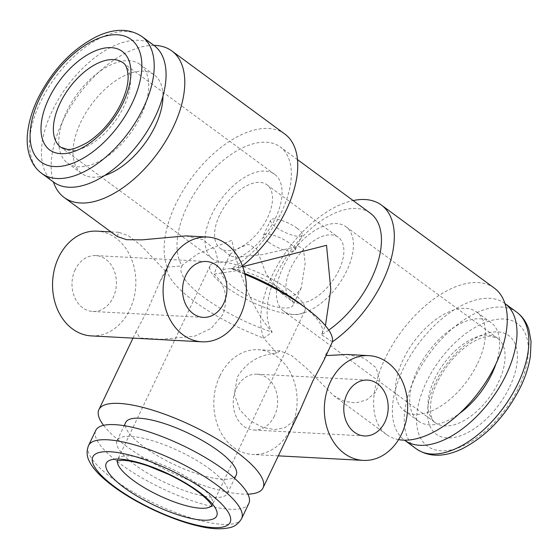 <?xml version="1.0" encoding="UTF-8"?>
<svg xmlns="http://www.w3.org/2000/svg" width="559" height="559" viewBox="0 0 559 559"><rect width="100%" height="100%" fill="white"/><g stroke="black" fill="none" stroke-linecap="round" stroke-linejoin="round"><path stroke-width="0.42" stroke-dasharray="2.79 2.1" d="M268.593 242.208A17.483 4.912 -154.5 0 0 284.727 250.222A17.483 4.912 -154.5 0 0 294.998 250.306A17.483 4.912 -154.5 0 0 289.848 243.347A17.483 4.912 -154.5 0 0 273.707 235.339A17.483 4.912 -154.5 0 0 263.436 235.255A17.483 4.912 -154.5 0 0 268.593 242.208M297.074 228.205A17.483 4.912 25.5 0 1 302.223 235.164A17.483 4.912 25.5 0 1 291.952 235.073A17.483 4.912 25.5 0 1 275.818 227.066A17.483 4.912 25.5 0 1 270.661 220.106A17.483 4.912 25.5 0 1 280.932 220.19A17.483 4.912 25.5 0 1 297.074 228.205M230.797 268.746A39.34 11.061 -154.5 0 0 221.965 271.429A39.34 11.061 -154.5 0 0 242.473 292.923A39.34 11.061 -154.5 0 0 284.154 307.981A39.34 11.061 -154.5 0 0 292.986 305.305A39.34 11.061 -154.5 0 0 272.478 283.811A39.34 11.061 -154.5 0 0 230.797 268.746M289.604 296.549L280.995 293.028L266.112 273.784L256.476 248.629L248.315 244.353L239.783 247.7L230.231 254.107L230.727 256.057L236.254 257.315L263.051 254.52L298.429 246.177L303.411 248.86L305.172 263.149L301.245 287.976L296.41 294.383L289.604 296.549M338.873 270.304A39.43 21.291 126.3 0 1 291.546 300.784A39.43 21.291 126.3 0 1 290.939 267.74A39.43 21.291 126.3 0 1 338.265 237.261A39.43 21.291 126.3 0 1 338.873 270.304M219.568 215.257A39.43 21.291 -53.7 0 0 220.176 248.301A39.43 21.291 -53.7 0 0 267.502 217.814A39.43 21.291 -53.7 0 0 266.895 184.77A39.43 21.291 -53.7 0 0 219.568 215.257M274.413 416.05A27.978 22.192 -86.9 0 1 253.954 430.039A27.978 22.192 -86.9 0 1 236.478 388.149A27.978 22.192 -86.9 0 1 256.937 374.167A27.978 22.192 -86.9 0 1 274.413 416.05M219.876 375.948A52.455 41.618 -86.9 0 1 258.244 349.724A52.455 41.618 -86.9 0 1 291.015 428.257A52.455 41.618 -86.9 0 1 252.647 454.481A52.455 41.618 -86.9 0 1 219.876 375.948M346.971 354.469L364.168 358.214L376.116 367.78L379.827 380.63L375.648 392.264L366.711 399.881L355.81 402.927L344.596 401.474L333.513 395.569L306.199 367.864L291.393 355.37L280.059 350.891L276.768 353.141C259.397 354.497 246.281 362.414 237.421 376.885L234.312 393.983L239.783 409.782L250.523 421.039L262.87 427.432L274.658 429.585L284.852 427.719L293.168 421.451L300.197 409.999M324.129 359.821L325.01 355.72L330.229 347.027M75.234 269.578A27.978 22.192 93.1 0 0 92.71 311.461A27.978 22.192 93.1 0 0 113.177 297.472A27.978 22.192 93.1 0 0 95.701 255.589A27.978 22.192 93.1 0 0 75.234 269.578M117.194 236.485L118.815 232.313L128.374 235.716L141.134 245.534L165.827 271.555L160 281.54L147.317 310.622L136.068 331.711L140.016 338.027L161.593 339.299L194.56 336.19L211.19 328.392L222.775 314.654C228.568 298.408 225.668 284.901 214.069 274.134L218.555 262.527L215.096 249.538L203.176 239.748L185.735 235.891M91.403 335.903A52.455 41.618 93.1 0 0 129.772 309.679A52.455 41.618 93.1 0 0 97.007 231.147M275.419 218.241A52.455 28.327 -53.7 0 0 274.609 174.275A52.455 28.327 -53.7 0 0 211.644 214.831A52.455 28.327 -53.7 0 0 212.455 258.796A52.455 28.327 -53.7 0 0 275.419 218.241M289.359 290.072A52.455 14.744 -154.5 0 0 240.95 266.042A52.455 14.744 -154.5 0 0 210.128 265.784A52.455 14.744 -154.5 0 0 225.591 286.662A52.455 14.744 -154.5 0 0 274.001 310.692A52.455 14.744 -154.5 0 0 304.823 310.951A52.455 14.744 -154.5 0 0 289.359 290.072M346.79 270.731A52.455 28.327 126.3 0 1 283.832 311.279A52.455 28.327 126.3 0 1 283.022 267.321A52.455 28.327 126.3 0 1 345.986 226.765A52.455 28.327 126.3 0 1 346.79 270.731M140.952 115.727A61.197 33.044 126.3 0 1 67.492 163.039A61.197 33.044 126.3 0 1 66.549 111.751A61.197 33.044 126.3 0 1 140.009 64.439A61.197 33.044 126.3 0 1 140.952 115.727M104.61 175.498A61.197 33.044 126.3 0 1 81.726 173.5A61.197 33.044 126.3 0 1 80.775 122.211A61.197 33.044 126.3 0 1 154.235 74.899A61.197 33.044 126.3 0 1 162.962 96.155M53.51 182.059A84.8 45.789 126.3 0 1 52.204 110.982A84.8 45.789 126.3 0 1 153.991 45.419M214.069 274.134L235.87 270.794L231.328 268.516A77.806 42.016 -53.7 0 0 281.463 212.175A77.806 42.016 -53.7 0 0 280.262 146.961A77.806 42.016 -53.7 0 0 186.867 207.116A77.806 42.016 -53.7 0 0 182.101 265.881A77.806 21.871 -154.5 0 0 181.542 266.832A77.806 21.871 -154.5 0 0 204.468 297.8A77.806 21.871 -154.5 0 0 272.205 332.151A77.806 42.016 126.3 0 1 276.971 273.386A77.806 42.016 126.3 0 1 370.372 213.231M244.919 274.343A90.921 25.56 -154.5 0 0 235.87 270.794A90.921 49.094 -53.7 0 0 242.41 265.881M284.797 134.02A90.921 49.094 -53.7 0 0 175.659 204.314A90.921 49.094 -53.7 0 0 167.148 267.118A90.921 25.56 -154.5 0 0 194.525 301.511A90.921 25.56 -154.5 0 0 263.722 338.139A90.921 49.094 126.3 0 1 272.24 275.335A90.921 49.094 126.3 0 1 353.141 200.562M209.506 468.917A61.197 17.203 25.5 0 1 227.541 493.276A61.197 17.203 25.5 0 1 191.59 492.975A61.197 17.203 25.5 0 1 135.103 464.941A61.197 17.203 25.5 0 1 117.069 440.583A61.197 17.203 25.5 0 1 153.019 440.883A61.197 17.203 25.5 0 1 209.506 468.917M236.212 475.101A61.197 17.203 25.5 0 1 200.255 474.801A61.197 17.203 25.5 0 1 143.775 446.767A61.197 17.203 25.5 0 1 125.74 422.408M248.846 503.442A84.8 23.834 25.5 0 1 199.025 503.023A84.8 23.834 25.5 0 1 120.751 464.173A84.8 23.834 25.5 0 1 95.764 430.423M276.768 353.141L263.722 338.139L272.205 332.151C255.309 314.039 238.281 275.21 231.922 240.251L197.788 253.877L182.416 265.001L182.101 265.881L167.148 267.118L166.1 268.739L165.827 271.555M244.702 273.386A77.806 21.871 -154.5 0 0 231.328 268.516L242.697 266.65M496.001 363.741A61.197 33.044 -53.7 0 0 490.942 322.515A61.197 33.044 -53.7 0 0 417.489 369.827A61.197 33.044 -53.7 0 0 418.432 421.123A61.197 33.044 -53.7 0 0 459.288 413.66M477.659 363.343A61.197 33.044 -53.7 0 0 476.715 312.055A61.197 33.044 -53.7 0 0 403.256 359.367A61.197 33.044 -53.7 0 0 404.206 410.655A61.197 33.044 -53.7 0 0 477.659 363.343M504.931 303.502L504.966 303.53A84.8 45.789 -53.7 0 0 504.931 303.502A84.8 45.789 -53.7 0 0 403.137 369.066A84.8 45.789 -53.7 0 0 404.443 440.136A84.8 45.789 -53.7 0 0 404.485 440.164L404.443 440.136M398.581 439.619A90.921 49.094 126.3 0 1 386.59 434.602A90.921 49.094 126.3 0 1 385.186 358.403A90.921 49.094 126.3 0 1 494.324 288.109M328.755 330.089A77.806 42.016 126.3 0 1 321.432 334.778L325.436 325.687M153.956 45.391A90.921 49.094 -53.7 0 0 62.706 121.247A90.921 49.094 -53.7 0 0 53.475 182.031M103.583 425.336A90.921 25.56 -154.5 0 0 125.705 445.803A90.921 25.56 -154.5 0 0 247.882 494.163M332.444 341.815L321.432 334.778A77.806 21.871 -154.5 0 0 321.998 333.828A77.806 21.871 -154.5 0 0 301.035 304.327M211.791 505.622A52.455 14.744 -154.5 0 0 212.427 504.658A52.455 14.744 -154.5 0 0 196.971 483.78A52.455 14.744 -154.5 0 0 129.513 455.92A52.455 14.744 -154.5 0 0 117.732 459.491A52.455 14.744 -154.5 0 0 117.383 460.595M434.657 378.834A52.455 28.327 126.3 0 1 497.622 338.279A52.455 28.327 126.3 0 1 498.432 382.244A52.455 28.327 126.3 0 1 435.468 422.8A52.455 28.327 126.3 0 1 434.657 378.834M509.675 386.884A61.197 33.044 -53.7 0 0 497.755 331.892A61.197 33.044 -53.7 0 0 435.272 382.908A61.197 33.044 -53.7 0 0 447.186 437.907A61.197 33.044 -53.7 0 0 509.675 386.884M212.455 258.796L60.819 147.276A52.455 28.327 -53.7 0 0 70.224 150.455A52.455 28.327 -53.7 0 0 123.784 106.727A52.455 28.327 -53.7 0 0 122.973 62.762L274.609 174.275M41.652 173.339A84.8 45.789 126.3 0 1 40.346 102.262A84.8 45.789 126.3 0 1 142.14 36.705M241.621 518.584A84.8 23.834 25.5 0 1 191.8 518.165A84.8 23.834 25.5 0 1 113.533 479.322A84.8 23.834 25.5 0 1 88.539 445.565M516.782 312.222A84.8 45.789 -53.7 0 0 414.995 377.779A84.8 45.789 -53.7 0 0 416.301 448.856M518.71 387.366A76.059 41.073 -53.7 0 0 503.897 319.014A76.059 41.073 -53.7 0 0 426.238 382.426A76.059 41.073 -53.7 0 0 441.044 450.778A76.059 41.073 -53.7 0 0 518.71 387.366M294.998 250.306L302.223 235.164M263.436 235.255L270.661 220.106M304.823 310.951L212.427 504.658L212.085 506.377M345.986 226.765L497.622 338.279L490.697 336.238C487.783 336.141 481.669 336.679 471.279 342.926C457.115 352.128 445.768 365.258 437.236 382.314C426.817 403.277 430.067 420.557 435.468 422.8L283.832 311.279M230.231 254.107L221.965 271.429M220.176 248.301L230.727 256.057M280.995 293.028L291.546 300.784M253.954 430.039L364.496 435.95M280.059 350.891L258.244 349.724M92.71 311.461L203.252 317.372M118.815 232.313L110.948 231.887M210.128 265.784L117.732 459.491L116.614 460.84M67.492 163.039L81.726 173.5M227.541 493.276L234.647 478.385M490.942 322.515L476.715 312.055M297.493 159.629L280.262 146.961M133.007 338.125L136.068 331.711M160 281.54L166.1 268.739M386.59 434.602L333.513 395.569M418.432 421.123L404.206 410.655M181.542 266.832L182.416 265.001M321.998 333.828L322.871 331.99M117.069 440.583L124.175 425.692M140.009 64.439L154.235 74.899M95.701 255.589L206.243 261.5M278.326 455.858L252.647 454.481M256.937 374.167L367.48 380.078M266.895 184.77L338.265 237.261M301.245 287.976L292.986 305.305"/><path stroke-width="0.84" d="M384.955 421.961A27.978 22.192 -86.9 0 1 364.496 435.95A27.978 22.192 -86.9 0 1 347.02 394.06A27.978 22.192 -86.9 0 1 367.48 380.078A27.978 22.192 -86.9 0 1 384.955 421.961M330.418 381.853A52.455 41.618 -86.9 0 1 368.786 355.629A52.455 41.618 -86.9 0 1 401.558 434.168A52.455 41.618 -86.9 0 1 363.189 460.392A52.455 41.618 -86.9 0 1 330.418 381.853M326.156 355.58L346.971 354.469L368.786 355.629M247.882 494.163A90.921 25.56 -154.5 0 0 263.037 487.902L300.197 409.999L312.879 380.917L324.129 359.821L332.444 341.815A90.921 25.56 -154.5 0 0 307.366 309.141A90.921 25.56 -154.5 0 0 305.067 307.422A90.921 25.56 -154.5 0 0 244.919 274.343M185.777 275.482A27.978 22.192 93.1 0 0 203.252 317.372A27.978 22.192 93.1 0 0 223.719 303.383A27.978 22.192 93.1 0 0 206.243 261.5A27.978 22.192 93.1 0 0 185.777 275.482M240.314 315.59A52.455 41.618 93.1 0 0 207.55 237.051A52.455 41.618 93.1 0 0 169.181 263.275A52.455 41.618 93.1 0 0 201.946 341.815A52.455 41.618 93.1 0 0 240.314 315.59M207.55 237.051L185.735 235.884L142.112 239.853L126.648 239.706L117.194 236.485L64.11 197.446A90.921 49.094 -53.7 0 0 173.248 127.159A90.921 49.094 -53.7 0 0 171.844 50.953A90.921 49.094 -53.7 0 0 153.956 45.391M110.948 231.887L97.007 231.147A52.455 41.618 93.1 0 0 58.639 257.371A52.455 41.618 93.1 0 0 91.403 335.903L201.946 341.815M162.962 96.155A61.197 33.044 126.3 0 1 155.178 126.187A61.197 33.044 126.3 0 1 104.61 175.498M155.304 116.496A84.8 45.789 126.3 0 1 53.51 182.059L41.652 173.339A84.8 45.789 126.3 0 0 143.446 107.775A84.8 45.789 126.3 0 0 142.14 36.705L153.991 45.419A84.8 45.789 126.3 0 1 155.304 116.496M242.41 265.881A90.921 49.094 -53.7 0 0 286.201 210.219A90.921 49.094 -53.7 0 0 284.797 134.02L171.844 50.953M124.175 425.692L125.74 422.408A61.197 17.203 25.5 0 1 161.691 422.709A61.197 17.203 25.5 0 1 218.178 450.743A61.197 17.203 25.5 0 1 236.212 475.101L234.647 478.385M223.859 469.686A84.8 23.834 25.5 0 1 248.846 503.442L241.621 518.584A84.8 23.834 25.5 0 0 216.633 484.835A84.8 23.834 25.5 0 0 138.359 445.984A84.8 23.834 25.5 0 0 88.539 445.565L95.764 430.423A84.8 23.834 25.5 0 1 145.585 430.842A84.8 23.834 25.5 0 1 223.859 469.686M307.366 309.141L301.035 304.327A77.806 21.871 -154.5 0 0 299.065 302.859A77.806 21.871 -154.5 0 0 244.702 273.386M242.697 266.65L326.519 245.31L330.802 289.548L325.436 325.687M459.288 413.66A61.197 33.044 -53.7 0 0 491.892 373.81A61.197 33.044 -53.7 0 0 496.001 363.741M416.301 448.856L404.485 440.164A84.8 45.789 -53.7 0 0 506.237 374.572A84.8 45.789 -53.7 0 0 504.966 303.53L516.782 312.222C522.525 316.52 526.564 322.361 528.912 329.747L531.05 341.374L530.386 356.16C528.898 366.089 525.663 376.291 520.674 386.772C506.286 415.393 486.756 436.083 462.083 448.849C447.493 455.802 431.045 458.771 416.301 448.856A84.8 45.789 -53.7 0 0 518.095 383.292A84.8 45.789 -53.7 0 0 516.782 312.222M297.493 159.629L370.372 213.231A77.806 42.016 126.3 0 1 371.574 278.438A77.806 42.016 126.3 0 1 328.755 330.089M353.141 200.562A90.921 49.094 126.3 0 1 381.378 205.041A90.921 49.094 126.3 0 1 382.782 281.247A90.921 49.094 126.3 0 1 332.444 341.815M381.378 205.041L494.324 288.109A90.921 49.094 126.3 0 1 495.728 364.314A90.921 49.094 126.3 0 1 398.581 439.619M53.475 182.031A90.921 49.094 -53.7 0 0 64.11 197.446M263.037 487.902A90.921 25.56 -154.5 0 0 236.247 451.714A90.921 25.56 -154.5 0 0 152.327 410.061A90.921 25.56 -154.5 0 0 98.908 409.614A90.921 25.56 -154.5 0 0 103.583 425.336M117.383 460.595A52.455 14.744 -154.5 0 0 133.196 480.37A52.455 14.744 -154.5 0 0 200.646 508.236A52.455 14.744 -154.5 0 0 211.791 505.622M119.975 459.135A61.197 17.203 25.5 0 1 198.669 491.641A61.197 17.203 25.5 0 1 202.966 520.163A61.197 17.203 25.5 0 1 124.266 487.658A61.197 17.203 25.5 0 1 119.975 459.135M111.255 47.655A61.197 33.044 126.3 0 1 123.169 102.646A61.197 33.044 126.3 0 1 60.686 153.669A61.197 33.044 126.3 0 1 48.766 98.67A61.197 33.044 126.3 0 1 111.255 47.655M122.973 62.762A52.455 28.327 -53.7 0 0 113.568 59.582A52.455 28.327 -53.7 0 0 60.009 103.317A52.455 28.327 -53.7 0 0 60.819 147.276L67.08 149.302C70.539 150.245 77.268 148.002 87.26 142.566C101.284 133.426 112.555 120.416 121.065 103.534C126.145 92.605 128.493 83.186 128.095 75.276C127.417 68.436 125.712 64.264 122.973 62.762M132.203 103.135A76.059 41.073 126.3 0 1 54.544 166.54A76.059 41.073 126.3 0 1 39.731 98.188A76.059 41.073 126.3 0 1 117.39 34.777A76.059 41.073 126.3 0 1 132.203 103.135M207.703 492.123A76.059 21.382 25.5 0 1 213.042 527.577A76.059 21.382 25.5 0 1 115.231 487.175A76.059 21.382 25.5 0 1 109.892 451.721A76.059 21.382 25.5 0 1 207.703 492.123M212.085 506.377C211.91 507.034 213.678 505.266 202.435 495.288C193.673 487.986 182.318 480.985 168.364 474.27L148.554 466.129C138.066 462.572 129.59 460.623 123.12 460.288L116.614 460.84M142.14 36.705C127.396 26.783 110.948 29.753 96.358 36.712C71.685 49.471 52.155 70.161 37.767 98.782C32.757 109.319 29.508 119.57 28.034 129.534C25.372 144.928 28.607 163.885 41.652 173.339M88.539 445.565C86.414 451.071 86.666 456.277 89.293 461.182C92.724 468.631 100.851 477.113 113.666 486.644C136.11 503.317 171.061 519.667 197.418 525.795C209.681 528.912 220.253 529.583 229.134 527.794C234.431 526.816 238.588 523.741 241.621 518.584M98.908 409.614L133.007 338.125M363.189 460.392L278.326 455.858"/></g></svg>
